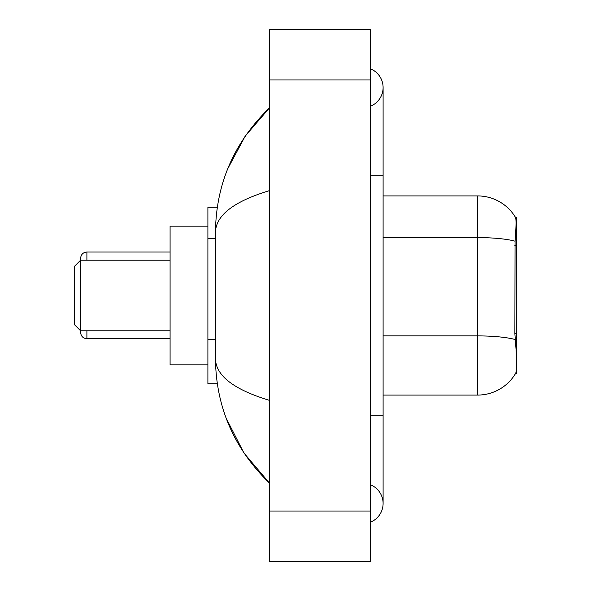 <?xml version="1.0" encoding="UTF-8"?>
<svg xmlns="http://www.w3.org/2000/svg" width="591" height="591" viewBox="0 0 591 591"><rect width="100%" height="100%" fill="white"/><g stroke="black" fill="none" stroke-linecap="round" stroke-linejoin="round"><path stroke-width="0.89" d="M516.704 333.708L514.879 333.708L515.684 344.656C516.955 360.444 516.955 369.981 515.684 373.268L515.463 373.645L516.704 373.645L516.704 217.355L515.559 217.51A44.118 44.118 0 0 0 477.631 195.924A44.118 44.118 0 0 1 515.463 217.355A44.118 44.118 0 0 0 477.631 195.924L383.101 195.924M217.303 207.271L207.899 207.271L207.899 383.729L217.303 383.729M370.498 415.244L383.101 415.244L383.101 87.527A20.168 20.168 0 0 1 370.498 106.225A20.168 20.168 0 0 0 370.498 68.837A20.168 20.168 0 0 1 383.101 87.527A20.168 20.168 0 0 0 370.498 68.837A20.168 20.168 0 0 1 383.101 87.527M370.498 522.163A20.168 20.168 0 0 0 370.498 484.775A20.168 20.168 0 0 1 370.498 522.163A20.168 20.168 0 0 0 383.101 503.473A20.168 20.168 0 0 1 370.498 522.163M269.659 190.568C234.014 201.317 215.944 215.198 215.464 232.226L215.464 358.774C215.863 375.743 233.933 389.632 269.659 400.432M269.659 561.45L370.498 561.45L370.498 29.55L269.659 29.55L269.659 561.45M215.464 232.226C216.003 183.757 234.066 142.246 269.659 107.695L245.199 136.122L227.734 168.775M226.205 418.288L243.987 453.083L269.659 483.305C234.066 448.754 216.003 407.243 215.464 358.774M515.684 373.268A44.118 44.118 0 0 1 477.631 395.076L383.101 395.076M514.879 333.708L515.057 241.194C516.15 227.483 516.32 219.593 515.559 217.51A44.118 44.118 0 0 0 477.631 195.924L477.631 237.589L383.101 237.589M80.598 331.167L80.598 332.43L80.598 331.167M80.598 259.575L80.598 258.319L80.598 259.575M80.598 330.79L80.598 260.21L74.296 266.511L74.296 324.489L80.598 330.79L170.09 330.79M207.899 226.176L170.09 226.176L170.09 364.824L207.899 364.824M516.704 245.479L514.879 245.479M215.464 238.52L207.899 238.52M215.464 339.352L207.899 339.352M370.498 175.756L383.101 175.756M269.659 511.03L370.498 511.03M269.659 79.97L370.498 79.97M477.631 395.076L477.631 237.589A44.118 7.661 180 0 1 515.057 241.194M515.197 339.544A44.118 7.661 180 0 0 477.631 335.902L383.101 335.902M86.899 330.79L86.899 338.732L170.09 338.732M170.09 252.017L86.899 252.017L86.899 260.21M383.101 415.244L383.101 503.473M269.659 107.695L265.278 111.928M269.659 483.305L265.278 479.072M86.899 338.732C83.109 338.392 81.004 336.294 80.598 332.43M86.899 252.017C83.109 252.357 81.004 254.455 80.598 258.319M80.598 260.21L170.09 260.21"/></g></svg>
